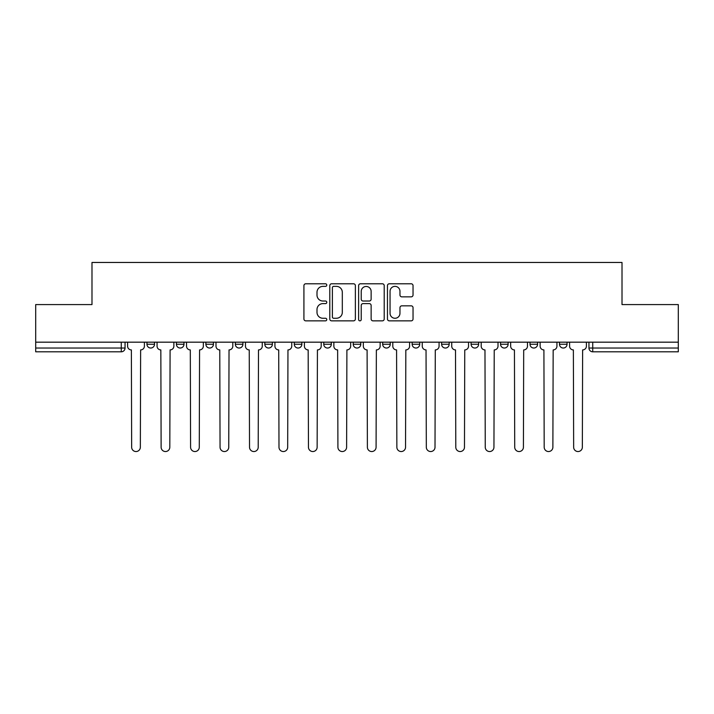 <?xml version="1.0" encoding="UTF-8"?>
<svg xmlns="http://www.w3.org/2000/svg" width="714" height="714" viewBox="0 0 714 714"><rect width="100%" height="100%" fill="white"/><g stroke="black" fill="none" stroke-linecap="round" stroke-linejoin="round"><path stroke-width="1.07" d="M326.78 285.073A1.294 1.294 0 0 0 325.477 283.779L305.779 283.779A1.856 1.856 0 0 0 303.923 285.627L303.923 319.006A1.856 1.856 0 0 0 305.779 320.854L325.477 320.854A1.294 1.294 0 0 0 326.78 319.56A1.294 1.294 0 0 0 325.477 318.266L322.933 318.266A5.935 5.935 0 0 1 316.998 312.33L316.998 309.546A5.935 5.935 0 0 1 322.933 303.611L325.477 303.611A1.294 1.294 0 0 0 326.78 302.317A1.294 1.294 0 0 0 325.477 301.022L322.933 301.022A5.935 5.935 0 0 1 316.998 295.087L316.998 292.303A5.935 5.935 0 0 1 322.933 286.368L325.477 286.368A1.294 1.294 0 0 0 326.78 285.073M471.088 342.176L471.088 344.246L478.648 344.246A3.775 3.775 0 0 1 474.864 348.03A3.775 3.775 0 0 1 471.088 344.246L471.088 342.176M382.686 342.176L382.686 344.246L390.246 344.246A3.775 3.775 0 0 1 386.47 348.03A3.775 3.775 0 0 1 382.686 344.246L382.686 342.176M323.754 342.176L323.754 344.246L331.314 344.246A3.775 3.775 0 0 1 327.53 348.03A3.775 3.775 0 0 1 323.754 344.246L323.754 342.176M294.293 342.176L294.293 344.246L301.843 344.246A3.775 3.775 0 0 1 298.068 348.03A3.775 3.775 0 0 1 294.293 344.246L294.293 342.176M235.352 342.176L235.352 344.246L242.912 344.246A3.775 3.775 0 0 1 239.136 348.03A3.775 3.775 0 0 1 235.352 344.246L235.352 342.176M411.184 296.846A1.856 1.856 0 0 0 413.04 294.989L413.04 285.627A1.856 1.856 0 0 0 411.184 283.779L389.308 283.779A1.856 1.856 0 0 0 387.452 285.627L387.452 319.006A1.856 1.856 0 0 0 389.308 320.854L411.184 320.854A1.856 1.856 0 0 0 413.04 319.006L413.04 307.689A1.856 1.856 0 0 0 411.184 305.842L401.821 305.842A1.856 1.856 0 0 0 399.965 307.689L399.965 313.303A4.962 4.962 0 0 1 395.012 318.266A4.962 4.962 0 0 1 390.049 313.303L390.049 291.33A4.962 4.962 0 0 1 395.012 286.368A4.962 4.962 0 0 1 399.965 291.33L399.965 294.989A1.856 1.856 0 0 0 401.821 296.846L411.184 296.846M35.7 342.176L35.7 304.583L91.99 304.583L91.99 262.457L622.01 262.457L622.01 304.583L678.3 304.583L678.3 342.176L35.7 342.176L35.7 348.03L125.048 348.03L125.048 342.176L125.048 348.03A3.775 3.775 0 0 1 121.264 351.806L35.7 351.806L35.7 348.03M355.376 285.627A1.856 1.856 0 0 0 353.519 283.779L331.644 283.779A1.856 1.856 0 0 0 329.788 285.627L329.788 319.006A1.856 1.856 0 0 0 331.644 320.854L353.519 320.854A1.856 1.856 0 0 0 355.376 319.006L355.376 285.627M360.481 283.779L382.356 283.779A1.856 1.856 0 0 1 384.212 285.627L384.212 319.006A1.856 1.856 0 0 1 382.356 320.854L372.994 320.854A1.856 1.856 0 0 1 371.137 319.006L371.137 305.467A1.856 1.856 0 0 0 369.281 303.611L363.069 303.611A1.856 1.856 0 0 0 361.222 305.467L361.222 319.56A1.294 1.294 0 0 1 359.918 320.854A1.294 1.294 0 0 1 358.624 319.56L358.624 285.627A1.856 1.856 0 0 1 360.481 283.779M588.952 342.176L588.952 348.03L678.3 348.03L678.3 351.806L592.736 351.806A3.775 3.775 0 0 1 588.952 348.03M678.3 342.176L678.3 348.03M567.041 342.176L567.041 344.246A3.775 3.775 0 0 1 563.266 348.03A3.775 3.775 0 0 1 559.49 344.246L567.041 344.246M559.49 342.176L559.49 344.246M537.58 342.176L537.58 344.246A3.775 3.775 0 0 1 533.804 348.03A3.775 3.775 0 0 1 530.02 344.246A3.775 3.775 0 0 0 533.804 348.03M530.02 342.176L530.02 344.246L537.58 344.246M508.109 342.176L508.109 344.246A3.775 3.775 0 0 1 504.334 348.03A3.775 3.775 0 0 1 500.559 344.246A3.775 3.775 0 0 0 504.334 348.03M500.559 342.176L500.559 344.246L508.109 344.246M478.648 342.176L478.648 344.246A3.775 3.775 0 0 1 474.864 348.03M449.177 342.176L449.177 344.246A3.775 3.775 0 0 1 445.402 348.03A3.775 3.775 0 0 1 441.618 344.246L449.177 344.246M441.618 342.176L441.618 344.246M419.707 342.176L419.707 344.246A3.775 3.775 0 0 1 415.932 348.03A3.775 3.775 0 0 1 412.156 344.246L419.707 344.246L419.707 342.176M412.156 342.176L412.156 344.246M390.246 342.176L390.246 344.246M360.775 342.176L360.775 344.246A3.775 3.775 0 0 1 357 348.03A3.775 3.775 0 0 1 353.225 344.246L360.775 344.246L360.775 342.176M353.225 342.176L353.225 344.246M331.314 342.176L331.314 344.246L331.314 342.176M301.843 344.246L301.843 342.176L301.843 344.246A3.775 3.775 0 0 1 298.068 348.03M272.382 342.176L272.382 344.246A3.775 3.775 0 0 1 268.598 348.03A3.775 3.775 0 0 1 264.823 344.246A3.775 3.775 0 0 0 268.598 348.03A3.775 3.775 0 0 0 272.382 344.246L272.382 342.176M264.823 342.176L264.823 344.246L272.382 344.246M242.912 342.176L242.912 344.246M213.441 342.176L213.441 344.246A3.775 3.775 0 0 1 209.666 348.03A3.775 3.775 0 0 1 205.891 344.246A3.775 3.775 0 0 0 209.666 348.03A3.775 3.775 0 0 0 213.441 344.246L205.891 344.246L205.891 342.176M176.42 342.176L176.42 344.246L183.98 344.246L183.98 342.176L183.98 344.246A3.775 3.775 0 0 1 180.196 348.03A3.775 3.775 0 0 1 176.42 344.246A3.775 3.775 0 0 0 180.196 348.03M146.959 342.176L146.959 344.246L154.51 344.246L154.51 342.176L154.51 344.246A3.775 3.775 0 0 1 150.734 348.03A3.775 3.775 0 0 1 146.959 344.246A3.775 3.775 0 0 0 150.734 348.03M121.264 342.176L121.264 351.806A3.775 3.775 0 0 0 125.048 348.03M333.688 286.368A1.294 1.294 0 0 0 332.385 287.671L332.385 316.962A1.294 1.294 0 0 0 333.688 318.266L336.374 318.266A5.935 5.935 0 0 0 342.309 312.33L342.309 292.303A5.935 5.935 0 0 0 336.374 286.368L333.688 286.368M371.137 291.428A4.962 4.962 0 0 0 366.175 286.466A4.962 4.962 0 0 0 361.222 291.428L361.222 299.166A1.856 1.856 0 0 0 363.069 301.022L369.281 301.022A1.856 1.856 0 0 0 371.137 299.166L371.137 291.428M127.592 346.138L127.592 342.176L127.592 346.138A3.775 3.775 0 0 0 131.376 349.914L131.653 447.196A4.346 4.346 0 0 0 135.999 451.543A4.346 4.346 0 0 0 140.346 447.196L140.631 349.914A3.775 3.775 0 0 0 144.406 346.138L144.406 342.176L144.406 346.138M131.376 349.914L131.653 447.196M140.346 447.196L140.631 349.914M157.062 346.138L157.062 342.176L157.062 346.138A3.775 3.775 0 0 0 160.837 349.914L161.123 447.196A4.346 4.346 0 0 0 165.47 451.543A4.346 4.346 0 0 0 169.807 447.196L170.093 349.914A3.775 3.775 0 0 0 173.868 346.138L173.868 342.176L173.868 346.138M186.524 346.138L186.524 342.176L186.524 346.138A3.775 3.775 0 0 0 190.308 349.914L190.584 447.196A4.346 4.346 0 0 0 194.931 451.543A4.346 4.346 0 0 0 199.277 447.196L199.563 349.914A3.775 3.775 0 0 0 203.338 346.138L203.338 342.176L203.338 346.138M160.837 349.914L161.123 447.196M169.807 447.196L170.093 349.914M190.308 349.914L190.584 447.196M199.277 447.196L199.563 349.914M215.994 346.138L215.994 342.176L215.994 346.138A3.775 3.775 0 0 0 219.769 349.914L220.055 447.196A4.346 4.346 0 0 0 224.401 451.543A4.346 4.346 0 0 0 228.748 447.196L229.024 349.914A3.775 3.775 0 0 0 232.809 346.138L232.809 342.176L232.809 346.138M245.464 346.138L245.464 342.176L245.464 346.138A3.775 3.775 0 0 0 249.24 349.914L249.525 447.196A4.346 4.346 0 0 0 253.863 451.543A4.346 4.346 0 0 0 258.209 447.196L258.495 349.914A3.775 3.775 0 0 0 262.27 346.138L262.27 342.176L262.27 346.138M274.926 346.138L274.926 342.176L274.926 346.138A3.775 3.775 0 0 0 278.71 349.914L278.987 447.196A4.346 4.346 0 0 0 283.333 451.543A4.346 4.346 0 0 0 287.68 447.196L287.965 349.914A3.775 3.775 0 0 0 291.74 346.138L291.74 342.176L291.74 346.138M219.769 349.914L220.055 447.196M228.748 447.196L229.024 349.914M249.24 349.914L249.525 447.196M258.209 447.196L258.495 349.914M278.71 349.914L278.987 447.196M287.68 447.196L287.965 349.914M304.396 346.138L304.396 342.176L304.396 346.138A3.775 3.775 0 0 0 308.171 349.914L308.457 447.196A4.346 4.346 0 0 0 312.803 451.543A4.346 4.346 0 0 0 317.141 447.196L317.427 349.914A3.775 3.775 0 0 0 321.202 346.138L321.202 342.176L321.202 346.138M308.171 349.914L308.457 447.196M317.141 447.196L317.427 349.914M333.857 346.138L333.857 342.176L333.857 346.138A3.775 3.775 0 0 0 337.642 349.914L337.918 447.196A4.346 4.346 0 0 0 342.265 451.543A4.346 4.346 0 0 0 346.611 447.196L346.897 349.914A3.775 3.775 0 0 0 350.672 346.138L350.672 342.176L350.672 346.138M337.642 349.914L337.918 447.196M346.611 447.196L346.897 349.914M363.328 346.138L363.328 342.176L363.328 346.138A3.775 3.775 0 0 0 367.103 349.914L367.389 447.196A4.346 4.346 0 0 0 371.735 451.543A4.346 4.346 0 0 0 376.082 447.196L376.358 349.914A3.775 3.775 0 0 0 380.143 346.138L380.143 342.176L380.143 346.138M367.103 349.914L367.389 447.196M376.082 447.196L376.358 349.914M392.798 346.138L392.798 342.176L392.798 346.138A3.775 3.775 0 0 0 396.573 349.914L396.859 447.196A4.346 4.346 0 0 0 401.197 451.543A4.346 4.346 0 0 0 405.543 447.196L405.829 349.914A3.775 3.775 0 0 0 409.604 346.138L409.604 342.176L409.604 346.138M396.573 349.914L396.859 447.196M405.543 447.196L405.829 349.914M422.26 346.138L422.26 342.176L422.26 346.138A3.775 3.775 0 0 0 426.035 349.914L426.32 447.196A4.346 4.346 0 0 0 430.667 451.543A4.346 4.346 0 0 0 435.013 447.196L435.29 349.914A3.775 3.775 0 0 0 439.074 346.138L439.074 342.176L439.074 346.138M426.035 349.914L426.32 447.196M435.013 447.196L435.29 349.914M451.73 346.138L451.73 342.176L451.73 346.138A3.775 3.775 0 0 0 455.505 349.914L455.791 447.196A4.346 4.346 0 0 0 460.137 451.543A4.346 4.346 0 0 0 464.475 447.196L464.76 349.914A3.775 3.775 0 0 0 468.536 346.138L468.536 342.176L468.536 346.138M455.505 349.914L455.791 447.196M464.475 447.196L464.76 349.914M481.191 346.138L481.191 342.176L481.191 346.138A3.775 3.775 0 0 0 484.976 349.914L485.252 447.196A4.346 4.346 0 0 0 489.599 451.543A4.346 4.346 0 0 0 493.945 447.196L494.231 349.914A3.775 3.775 0 0 0 498.006 346.138L498.006 342.176L498.006 346.138M484.976 349.914L485.252 447.196M493.945 447.196L494.231 349.914M510.662 346.138L510.662 342.176L510.662 346.138A3.775 3.775 0 0 0 514.437 349.914L514.723 447.196A4.346 4.346 0 0 0 519.069 451.543A4.346 4.346 0 0 0 523.416 447.196L523.692 349.914A3.775 3.775 0 0 0 527.476 346.138L527.476 342.176L527.476 346.138M514.437 349.914L514.723 447.196M523.416 447.196L523.692 349.914M540.132 346.138L540.132 342.176L540.132 346.138A3.775 3.775 0 0 0 543.907 349.914L544.193 447.196A4.346 4.346 0 0 0 548.53 451.543A4.346 4.346 0 0 0 552.877 447.196L553.163 349.914A3.775 3.775 0 0 0 556.938 346.138L556.938 342.176L556.938 346.138M543.907 349.914L544.193 447.196M552.877 447.196L553.163 349.914M569.594 346.138L569.594 342.176L569.594 346.138A3.775 3.775 0 0 0 573.369 349.914L573.654 447.196A4.346 4.346 0 0 0 578.001 451.543A4.346 4.346 0 0 0 582.347 447.196L582.624 349.914A3.775 3.775 0 0 0 586.408 346.138L586.408 342.176L586.408 346.138M573.369 349.914L573.654 447.196M582.347 447.196L582.624 349.914M592.736 342.176L592.736 351.806"/></g></svg>
